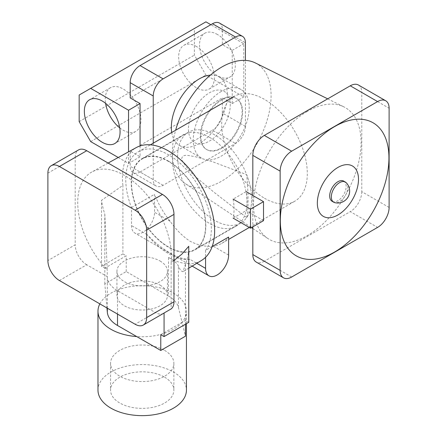 <?xml version="1.0" encoding="UTF-8"?>
<svg xmlns="http://www.w3.org/2000/svg" width="437" height="437" viewBox="0 0 437 437"><rect width="100%" height="100%" fill="white"/><g stroke="black" fill="none" stroke-linecap="round" stroke-linejoin="round"><path stroke-width="0.33" stroke-dasharray="2.19 1.64" d="M221.215 147.957A29.563 17.07 120 0 0 240.53 121.907A29.563 17.07 120 0 0 235.996 98.216A29.563 17.07 120 0 0 221.215 99.68A29.563 17.07 120 0 0 201.905 125.736A29.563 17.07 120 0 0 206.433 149.421A29.563 17.07 120 0 0 221.215 147.957M209.367 141.118A29.563 17.07 120 0 0 228.677 115.068A29.563 17.07 120 0 0 224.148 91.377A29.563 17.07 120 0 0 209.367 92.841A29.563 17.07 120 0 0 190.051 118.891A29.563 17.07 120 0 0 194.585 142.582A29.563 17.07 120 0 0 209.367 141.118A29.563 17.07 120 0 0 228.677 115.068A29.563 17.07 120 0 0 224.148 91.377A29.563 17.07 120 0 0 209.367 92.841A29.563 17.07 120 0 0 190.051 118.891A29.563 17.07 120 0 0 194.585 142.582A29.563 17.07 120 0 0 209.367 141.118M217.429 34.49A25.259 14.585 -120 0 0 204.8 33.239A25.259 14.585 -120 0 0 200.933 53.478A25.259 14.585 -120 0 0 217.429 75.732A25.259 14.585 -120 0 0 230.059 76.983A25.259 14.585 -120 0 0 233.932 56.744A25.259 14.585 -120 0 0 217.429 34.49M196.524 46.557A25.259 14.585 -120 0 0 183.895 45.306A25.259 14.585 -120 0 0 180.028 65.545A25.259 14.585 -120 0 0 196.524 87.804A25.259 14.585 -120 0 0 209.154 89.055A25.259 14.585 -120 0 0 213.027 68.817A25.259 14.585 -120 0 0 196.524 46.557M119.749 127.877A25.259 14.585 -120 0 0 123.114 130.188A25.259 14.585 -120 0 0 135.743 131.439A25.259 14.585 -120 0 0 139.611 111.2A25.259 14.585 -120 0 0 123.114 88.946A25.259 14.585 -120 0 0 110.485 87.695A25.259 14.585 -120 0 0 105.574 103.323M221.215 91.508A39.576 22.85 120 0 0 195.361 126.38A39.576 22.85 120 0 0 201.43 158.09A39.576 22.85 120 0 0 221.215 156.135A39.576 22.85 120 0 0 247.069 121.262A39.576 22.85 120 0 0 241 89.547A39.576 22.85 120 0 0 221.215 91.508M210.421 75.115A39.576 22.85 -60 0 1 219.112 76.912A39.576 22.85 -60 0 1 225.175 108.622A39.576 22.85 -60 0 1 199.321 143.494A39.576 22.85 -60 0 1 179.536 145.455A39.576 22.85 -60 0 1 171.73 132.493M205.909 21.85L194.383 28.503L194.383 55.111L205.909 75.071L243.764 96.927L243.764 43.705L210.847 24.701M153.234 143.172L153.234 179.607A13.968 8.063 120 0 0 156.129 185.998A13.968 8.063 120 0 0 163.11 185.31L235.538 143.494A13.968 8.063 120 0 0 245.414 126.386L245.414 60.399M245.414 126.386L222.367 113.085L222.367 97.877L232.244 103.58L232.244 50.359L222.367 44.656L222.367 29.454L245.414 42.755M140.064 145.931L140.064 156.796L130.188 151.098L130.188 166.3L153.234 179.607M163.11 185.31L140.064 172.003L212.491 130.188L235.538 143.494M140.064 172.003A13.968 8.063 -60 0 1 133.083 172.697A13.968 8.063 -60 0 1 130.188 166.3M130.188 151.098L222.367 97.877M222.367 113.085A13.968 8.063 -60 0 1 212.491 130.188M219.478 23.057A13.968 8.063 -60 0 1 222.367 29.454M222.367 44.656L130.188 97.877M232.244 103.58L243.764 96.927M232.244 50.359L243.764 43.705M118.236 157.495L128.544 163.449L140.064 156.796M90.683 141.593L205.909 75.071M128.544 163.449L128.544 151.836M79.163 95.026L194.383 28.503M79.163 121.633L194.383 55.111M168.545 161.455A52.374 30.24 -120 0 0 142.353 158.86A52.374 30.24 -120 0 0 134.328 200.829A52.374 30.24 -120 0 0 168.545 246.981A52.374 30.24 -120 0 0 194.733 249.576A52.374 30.24 -120 0 0 202.757 207.608A52.374 30.24 -120 0 0 168.545 161.455M214.633 134.842A52.374 30.24 -120 0 0 188.445 132.247A52.374 30.24 -120 0 0 180.415 174.221A52.374 30.24 -120 0 0 214.633 220.374A52.374 30.24 -120 0 0 240.82 222.968A52.374 30.24 -120 0 0 248.85 181A52.374 30.24 -120 0 0 214.633 134.842M212.174 246.555L205.581 250.363A60.525 34.944 -120 0 0 205.619 200.944A60.525 34.944 -120 0 0 168.545 154.802A60.525 34.944 -120 0 0 138.283 151.803A60.525 34.944 -120 0 0 131.51 207.602L131.51 225.601A16.295 9.406 120 0 0 134.88 233.063A16.295 9.406 120 0 0 143.03 232.255A16.295 9.406 120 0 0 154.551 212.295L154.551 194.296A60.525 34.944 -120 0 0 170.14 221.297C176.215 229.878 182.852 236.521 190.046 241.224C198.108 245.337 205.772 246.949 213.032 246.058A60.525 34.944 -120 0 0 221.849 243.327A60.525 34.944 -120 0 0 228.622 237.062M264.505 198.234A60.525 34.944 -120 0 0 294.767 201.228A60.525 34.944 -120 0 0 304.048 152.732A60.525 34.944 -120 0 0 264.505 99.396A60.525 34.944 -120 0 0 234.243 96.397A60.525 34.944 -120 0 0 224.968 144.898A60.525 34.944 -120 0 0 264.505 198.234M189.991 259.365C178.744 259.709 161.843 249.969 147.1 234.603A60.525 34.944 -120 0 0 189.991 259.365L196.797 263.298M131.51 207.602L154.551 194.296M205.581 250.363L205.581 257.278M233.129 199.125A52.374 30.24 60 0 1 233.129 218.129L246.135 210.623A52.374 30.24 -120 0 0 246.135 191.614L233.129 199.125M263.516 220.658L246.135 210.623M343.739 181.12A11.641 6.719 -60 0 1 345.525 190.445A11.641 6.719 -60 0 1 337.921 200.703A11.641 6.719 -60 0 1 332.098 201.277M346.235 182.732A11.641 6.719 -60 0 1 347.797 187.397A11.641 6.719 -60 0 1 339.565 201.654A11.641 6.719 -60 0 1 334.747 202.637M246.665 217.571C248.522 211.737 248.533 193.667 246.665 174.631L212.142 161.57L195.12 156.637C190.428 156.282 182.021 152.529 181.59 159.538C189.707 174.248 202.675 182.065 213.163 191.608L246.665 217.571A52.374 30.24 -120 0 0 246.665 174.631M255.334 62.933A69.833 40.319 -60 0 1 267.668 118.432A69.833 40.319 -60 0 1 221.712 181.126A69.833 40.319 -60 0 1 185.545 183.813A69.833 40.319 -60 0 1 175.619 130.248M307.304 111.419A76.06 43.913 120 0 0 257.999 177.187A76.06 43.913 120 0 0 267.919 238.547A76.06 43.913 120 0 0 307.304 235.625A76.06 43.913 120 0 0 357.357 167.344A76.06 43.913 120 0 0 343.924 106.901A76.06 43.913 120 0 0 307.304 111.419M221.712 99.969A29.563 17.07 120 0 0 202.397 126.02A29.563 17.07 120 0 0 206.93 149.711A29.563 17.07 120 0 0 221.712 148.247A29.563 17.07 120 0 0 241.022 122.191A29.563 17.07 120 0 0 236.493 98.505A29.563 17.07 120 0 0 221.712 99.969M389.11 207.449L361.787 191.674L361.787 92.458L389.11 108.234M291.665 277.014L264.341 261.239L350.266 211.634L377.59 227.409M252.821 195.476L252.821 226.836M361.787 191.674A16.295 9.406 -60 0 1 350.266 211.634M264.341 261.239A16.295 9.406 -60 0 1 256.197 262.047M358.411 85.002A16.295 9.406 -60 0 1 361.787 92.458M164.591 377.18A31.661 18.278 180 0 1 173.866 390.104A31.661 18.278 180 0 1 154.321 406.994A31.661 18.278 180 0 1 119.82 403.029A31.661 18.278 180 0 1 110.55 390.104A31.661 18.278 180 0 1 130.089 373.22A31.661 18.278 180 0 1 164.591 377.18M164.591 350.381A31.661 18.278 180 0 1 173.866 363.305A31.661 18.278 180 0 1 154.321 380.19A31.661 18.278 180 0 1 119.82 376.23A31.661 18.278 180 0 1 110.55 363.305A31.661 18.278 180 0 1 130.089 346.421A31.661 18.278 180 0 1 164.591 350.381M97.975 390.104A44.23 25.537 180 0 1 125.282 366.512A44.23 25.537 180 0 1 173.484 372.051A44.23 25.537 180 0 1 186.435 390.104M99.849 303.879A44.23 25.537 180 0 1 105.94 296.614A44.23 25.537 180 0 1 151.677 286.284A44.23 25.537 180 0 1 173.484 293.172A44.23 25.537 180 0 1 186.435 311.226A44.23 25.537 180 0 1 182.06 322.298L185.463 336.2M168.545 161.166A52.724 30.443 -120 0 0 142.178 158.555A52.724 30.443 -120 0 0 134.099 200.807A52.724 30.443 -120 0 0 168.545 247.271A52.724 30.443 -120 0 0 194.907 249.882A52.724 30.443 -120 0 0 202.987 207.63A52.724 30.443 -120 0 0 168.545 161.166M209.694 137.409A52.724 30.443 -120 0 0 183.332 134.798A52.724 30.443 -120 0 0 175.248 177.051A52.724 30.443 -120 0 0 209.694 223.509A52.724 30.443 -120 0 0 236.056 226.12A52.724 30.443 -120 0 0 244.141 183.873A52.724 30.443 -120 0 0 209.694 137.409M106.95 307.981L104.809 283.935L126.206 271.579L168.545 296.024L168.545 257.437A65.179 37.631 -120 0 0 201.533 260.43M173.975 260.501L171.14 262.653A66.266 38.259 -120 0 0 124.594 175.488A66.266 38.259 -120 0 0 91.874 171.976A66.266 38.259 -120 0 0 107.256 269.848L104.809 214.228A65.708 37.937 60 0 1 101.515 200.343L122.912 185.37A65.179 37.631 -120 0 1 136.36 147.542M168.545 257.437C174.046 260.594 177.34 263.5 178.427 266.144L180.842 270.82L182.977 271.677L185.463 264.254A65.829 38.008 -120 0 0 188.757 246.299M104.809 283.935L104.809 268.16L126.206 255.803L122.912 253.902L122.912 185.37M104.809 214.228L104.809 268.16L101.515 266.259L122.912 253.902M47.89 173.139L75.213 157.369L75.213 244.796L47.89 260.572M75.213 157.369A16.295 9.406 60 0 1 78.589 149.907M171.14 262.653L171.14 308.921M59.41 280.532L86.734 264.756L107.256 276.605L107.256 269.848M86.734 264.756A16.295 9.406 60 0 1 75.213 244.796M107.256 276.605L107.333 277.479A34.916 20.162 -0 0 0 117.515 290.698L155.375 312.559L135.126 324.249M126.206 271.579L126.206 255.803M185.463 324.227L185.463 264.254M168.545 296.024A34.916 20.162 180 0 1 178.427 307.457L182.06 322.298A44.23 25.537 180 0 1 136.71 336.566M160.772 334.682L185.463 320.425L188.757 322.326M101.515 266.259L101.515 200.343M163.52 313.362A16.295 9.406 60 0 1 155.375 312.559M160.068 285.142A25.259 14.579 180 0 1 167.464 295.45A25.259 14.579 180 0 1 151.874 308.921A25.259 14.579 180 0 1 124.348 305.763A25.259 14.579 180 0 1 116.947 295.45A25.259 14.579 180 0 1 132.542 281.98A25.259 14.579 180 0 1 160.068 285.142M160.068 261.004A25.259 14.579 180 0 1 167.464 271.311A25.259 14.579 180 0 1 151.874 284.782A25.259 14.579 180 0 1 124.348 281.625A25.259 14.579 180 0 1 116.947 271.311A25.259 14.579 180 0 1 132.542 257.841A25.259 14.579 180 0 1 160.068 261.004M170.14 221.297L154.551 212.295M228.622 255.061L213.032 246.058M147.1 234.603L131.51 225.601M178.427 307.457L178.427 266.144M107.333 308.2L107.333 277.479M117.515 314.077L117.515 290.698M236.493 98.505L235.996 98.216M183.895 45.306L204.8 33.239M110.485 87.695L89.58 99.762M201.43 158.09L179.536 145.455M241 89.547L219.112 76.912M135.743 131.439L114.838 143.511M209.154 89.055L230.059 76.983M206.93 149.711L206.433 149.421M133.083 172.697L156.129 185.998M188.445 132.247L142.353 158.86M221.849 243.327L228.622 239.416M249.314 227.475L294.767 201.228M138.283 151.803L150.377 144.822M192.143 266.122L134.88 233.063M240.82 222.968L194.733 249.576M185.545 183.813L251.466 227.617M252.821 228.518L267.919 238.547M327.69 98.844L343.924 106.901M173.866 363.305L173.866 390.104M142.178 158.555L183.332 134.798M188.757 268.176L182.977 271.677M108.114 163.056L91.874 171.976M194.907 249.882L236.056 226.12M186.435 323.664L186.435 311.226M110.55 363.305L110.55 390.104M167.464 271.311L167.464 295.45M116.947 271.311L116.947 295.45"/><path stroke-width="0.66" d="M102.209 101.013A25.259 14.585 -120 0 0 89.58 99.762A25.259 14.585 -120 0 0 85.707 120A25.259 14.585 -120 0 0 102.209 142.26A25.259 14.585 -120 0 0 114.838 143.511A25.259 14.585 -120 0 0 118.706 123.267A25.259 14.585 -120 0 0 102.209 101.013M105.574 103.323A25.259 14.585 -120 0 0 119.749 127.877M171.73 132.493A39.576 22.85 -60 0 1 199.321 78.868A39.576 22.85 -60 0 1 210.421 75.115M210.847 24.701L205.909 21.85L79.163 95.026L79.163 121.633L90.683 141.593L118.236 157.495M245.414 60.399L245.414 42.755A13.968 8.063 120 0 0 242.519 36.364A13.968 8.063 120 0 0 235.538 37.058L163.11 78.868A13.968 8.063 120 0 0 153.234 95.976L153.234 143.172M153.234 95.976L130.188 82.669L130.188 97.877L140.064 103.58L140.064 145.931M130.188 82.669A13.968 8.063 -60 0 1 140.064 65.566L163.11 78.868M235.538 37.058L212.491 23.751L140.064 65.566M212.491 23.751A13.968 8.063 -60 0 1 219.478 23.057L242.519 36.364M128.544 151.836L128.544 110.233L140.064 103.58M128.544 110.233L90.683 88.372M205.581 257.278L205.581 268.367A16.295 9.406 120 0 0 208.952 275.823A16.295 9.406 120 0 0 217.102 275.02A16.295 9.406 120 0 0 228.622 255.061L228.622 237.062L212.174 246.555M233.129 199.125L250.516 209.159L250.516 228.169L263.516 220.658L263.516 201.654L246.135 191.614M233.129 218.129L250.516 228.169M250.516 209.159L263.516 201.654M337.921 214.955A29.099 16.797 -60 0 1 317.344 203.079A29.099 16.797 -60 0 1 337.921 167.442A29.099 16.797 -60 0 1 358.493 179.317A29.099 16.797 -60 0 1 337.921 214.955M334.627 126.577A76.819 44.35 120 0 0 280.308 220.658A76.819 44.35 120 0 0 334.627 252.023A76.819 44.35 120 0 0 388.946 157.937A76.819 44.35 120 0 0 334.627 126.577M331.333 196.901A11.641 6.719 -60 0 1 339.565 182.644A11.641 6.719 -60 0 1 345.383 182.071A11.641 6.719 -60 0 1 346.235 182.732A11.93 11.93 0 0 1 334.747 202.637A11.641 6.719 -60 0 1 333.748 202.227A11.641 6.719 -60 0 1 331.333 196.901M333.748 202.227L332.098 201.277A11.641 6.719 -60 0 1 330.317 191.952A11.641 6.719 -60 0 1 337.921 181.694A11.641 6.719 -60 0 1 343.739 181.12L345.383 182.071M175.619 130.248A69.833 40.319 -60 0 1 221.712 67.085A69.833 40.319 -60 0 1 255.334 62.933L327.69 98.844M377.59 101.581L350.266 85.805L264.341 135.415L291.665 151.191A16.295 9.406 120 0 0 280.144 171.146L280.144 270.361A16.295 9.406 120 0 0 283.52 277.823A16.295 9.406 120 0 0 291.665 277.014L377.59 227.409A16.295 9.406 120 0 0 389.11 207.449L389.11 108.234A16.295 9.406 120 0 0 385.734 100.778A16.295 9.406 120 0 0 377.59 101.581L291.665 151.191M280.144 171.146L252.821 155.37L252.821 195.476M252.821 226.836L252.821 254.585L280.144 270.361M283.52 277.823L256.197 262.047A16.295 9.406 -60 0 1 252.821 254.585M252.821 155.37A16.295 9.406 -60 0 1 264.341 135.415M350.266 85.805A16.295 9.406 -60 0 1 358.411 85.002L385.734 100.778M186.435 323.664L186.435 390.104A44.23 25.537 180 0 1 159.134 413.697A44.23 25.537 180 0 1 110.932 408.163A44.23 25.537 180 0 1 97.975 390.104L97.975 311.226A44.23 25.537 180 0 1 99.849 303.879M185.463 324.227L185.463 336.2L160.772 350.458L136.71 336.566A44.23 25.537 180 0 1 110.932 329.285A44.23 25.537 180 0 1 97.975 311.226M188.757 268.176L201.533 260.43A65.179 37.631 -120 0 0 211.016 208.072A65.179 37.631 -120 0 0 168.545 151A65.179 37.631 -120 0 0 136.36 147.542L108.114 163.056M146.652 317.595L146.652 230.162A16.295 9.406 -120 0 0 135.126 210.202L59.41 166.492A16.295 9.406 -120 0 0 51.266 165.683A16.295 9.406 -120 0 0 47.89 173.139L47.89 260.572A16.295 9.406 -120 0 0 59.41 280.532L135.126 324.249A16.295 9.406 -120 0 0 143.276 325.052A16.295 9.406 -120 0 0 146.652 317.595L173.975 301.82A16.295 9.406 60 0 1 171.14 308.921L164.066 313.007L164.066 336.583L188.757 322.326L188.757 246.299L181.808 254.192L173.975 260.501M51.266 165.683L78.589 149.907A16.295 9.406 60 0 1 86.734 150.716L59.41 166.492M135.126 210.202L162.455 194.427L86.734 150.716M162.455 194.427A16.295 9.406 60 0 1 173.975 214.387L146.652 230.162M173.975 301.82L173.975 214.387M136.71 336.566L117.515 325.483A34.916 20.162 180 0 1 107.333 312.264L106.95 307.981M160.772 350.458L160.772 334.682L164.066 336.583M164.066 313.007A16.295 9.406 60 0 1 163.52 313.362L143.276 325.052M205.581 268.367L196.797 263.298M107.333 312.264L107.333 308.2M117.515 325.483L117.515 314.077M228.622 239.416L249.314 227.475M150.377 144.822L234.243 96.397M208.952 275.823L192.143 266.122M251.466 227.617L252.821 228.518"/></g></svg>
